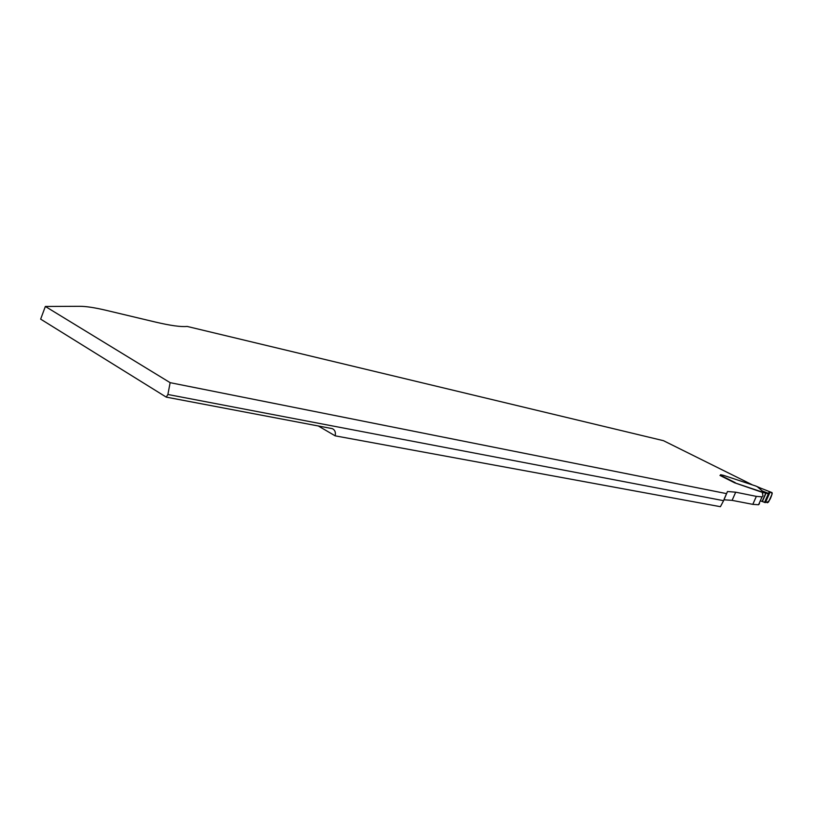 <?xml version="1.0" encoding="UTF-8"?>
<svg xmlns="http://www.w3.org/2000/svg" width="813" height="813" viewBox="0 0 813 813"><rect width="100%" height="100%" fill="white"/><g stroke="black" fill="none" stroke-linecap="round" stroke-linejoin="round"><path stroke-width="1.22" d="M166.248 397.12L167.895 394.488L170.141 382.669L45.355 306.46L40.65 319.133L166.248 397.12L332.273 428.634C334.915 429.853 335.881 432.262 335.18 435.839L720.42 506.692L723.59 500.676L167.895 394.488M723.59 500.676L727.483 491.519L735.704 492.19L756.344 496.377L762.055 496.855L762.95 495.849L762.289 492.353L734.586 482.79L720.003 475.453M723.905 499.792L732.096 500.361L752.808 504.355L758.549 504.751L759.474 503.684M318.025 425.819L335.18 435.839M726.212 493.552L170.141 382.669M720.511 474.975L719.972 475.483M751.923 484.629L663.469 440.687L187.132 326.43C181.136 327.08 170.547 325.617 155.364 322.05L106.381 310.383C94.674 307.599 85.66 306.247 79.349 306.308L45.355 306.46M755.744 486.011L723.529 475.351L720.623 474.721L720.725 475.32M769.393 493.288C767.025 492.465 772.35 490.788 771.913 494.436C770.236 500.229 768.143 502.769 765.643 502.038L767.472 502.739L765.643 502.038C768.122 502.8 770.196 500.29 771.883 494.517C772.584 490.696 766.893 492.617 769.464 493.115C768.417 492.241 769.261 492.068 771.984 492.597L760.318 488.003L772.045 492.617L772.208 493.776L768.58 501.926L772.208 493.776L771.984 492.597L769.088 492.363L769.535 493.267L765.755 493.227L734.759 482.82M767.381 493.582L762.259 490.93L757.462 486.855M755.653 485.961L760.318 488.003M760.277 500.849L765.358 502.546M767.472 502.739L768.58 501.926L767.472 502.739M762.259 490.93L768.173 493.298M764.179 502.302L763.061 501.641M765.643 502.038C768.122 502.8 770.196 500.29 771.883 494.517C772.584 490.696 766.893 492.617 769.464 493.115M735.704 492.19L732.096 500.361M756.344 496.377L752.808 504.355M720.47 475.27L735.247 482.648M765.338 502.607L769.484 493.278M768.763 493.339L764.698 502.475M764.535 502.424L768.57 493.339M762.34 501.499L765.988 493.288M765.755 493.227L762.116 501.438M763.173 492.383L762.564 493.765M762.696 492.211L762.391 492.881M755.684 485.971L760.409 488.034M724.2 498.969L727.483 491.519M762.055 496.855L758.549 504.751M765.389 502.617L769.535 493.278"/></g></svg>
